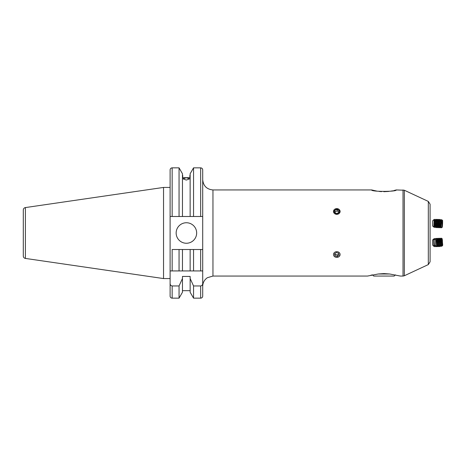 <?xml version="1.0" encoding="UTF-8"?>
<svg xmlns="http://www.w3.org/2000/svg" width="466" height="466" viewBox="0 0 466 466"><rect width="100%" height="100%" fill="white"/><g stroke="black" fill="none" stroke-linecap="round" stroke-linejoin="round"><path stroke-width="0.7" d="M383.955 273.594L378.159 274.008L367.552 276.058L378.159 274.008L389.757 274.008L383.955 273.594M377.116 191.159L371.652 189.942C370.901 191.852 397.02 191.852 396.257 189.942L393.753 190.588M428.312 201.417L428.312 264.583L430.089 261.799L430.089 204.201L428.312 201.417L404.325 190.233L396.257 189.942M336.802 208.611L333.417 211.471L336.802 214.465L340.18 211.471L336.802 208.611M392.646 190.821L390.764 191.165M388.72 191.439L383.786 191.701M381.572 191.637L379.242 191.444M176.154 233A10.252 10.252 0 0 0 186.406 243.252A10.252 10.252 0 0 0 196.658 233A10.252 10.252 0 0 0 186.406 222.748A10.252 10.252 0 0 0 176.154 233M170.107 187.431L163.543 187.431L163.543 278.569L170.107 278.569L170.107 280.922M25.403 258.426L25.403 207.574A2.458 2.458 0 0 0 23.3 210.009L23.3 255.991A2.458 2.458 0 0 0 25.403 258.426L163.543 278.569M25.403 207.574L163.543 187.431M200.654 298.153L200.654 285.967C201.999 285.699 202.687 284.848 202.704 283.427L202.704 296.102A2.05 2.05 0 0 1 200.654 298.153L193.553 298.153L193.553 285.967L190.145 278.517L190.145 292.252L193.553 298.153M202.704 283.427L202.704 270.932L170.107 270.932L170.107 216.492L190.145 216.492L190.145 173.748L193.553 167.847L193.553 216.492L202.704 216.492L202.704 169.898C202.582 168.657 201.9 167.97 200.654 167.847L193.553 167.847M190.145 290.668L182.456 290.668M182.456 278.517L182.456 292.252L179.055 298.153L172.158 298.153A2.05 2.05 0 0 1 170.107 296.102L170.107 283.427C170.131 284.854 170.812 285.705 172.158 285.967L179.055 285.967L182.456 278.517L182.456 276.437L190.145 276.437L190.145 278.517M170.107 289.124L170.107 296.102M186.301 180.062L182.922 178.81L186.301 177.75L189.685 178.81L186.301 180.062M202.704 249.508L200.654 249.508L202.704 249.508L202.704 270.932L202.704 216.492M182.713 177.686L182.713 175.333L182.713 177.686L189.889 177.686L189.889 175.333L189.889 177.686M170.107 270.932L170.107 283.427M170.107 216.492L170.107 169.898C170.224 168.657 170.911 167.97 172.158 167.847L172.158 216.492M179.055 298.153L179.055 285.967M179.055 216.492L179.055 167.847L172.158 167.847M193.553 216.492L182.456 216.492L182.456 173.748L179.055 167.847M200.654 285.967L193.553 285.967M202.704 270.932L172.158 270.932L172.158 249.508L179.055 249.508L179.055 270.932M182.456 270.932L182.456 249.508L179.055 249.508M190.145 270.932L190.145 249.508L182.456 249.508M193.553 270.932L193.553 249.508L190.145 249.508M200.654 270.932L200.654 249.508L193.553 249.508M370.814 275.237L372.52 274.87L373.703 276.058L394.207 276.058L395.395 274.87M389.757 274.008L400.358 276.058L389.757 274.008M434.091 240.34L434.376 245.11L434.091 240.34M434.155 240.002L435.355 238.755L435.652 240.625L435.681 246.246L434.376 245.11M435.355 238.755L435.955 240.84L435.681 246.246M435.669 239.169L436.159 238.394A4.101 0.309 87.5 0 1 436.193 238.365A4.101 0.309 87.5 0 1 436.549 240.421A4.101 0.309 87.5 0 1 436.677 246.013A4.101 0.309 87.5 0 1 436.549 246.561A4.101 0.309 87.5 0 1 436.514 246.537L435.96 245.803M436.193 238.365L436.31 238.365A4.101 0.309 87.5 0 1 436.345 238.382A4.101 0.309 87.5 0 1 436.671 240.415A4.101 0.309 87.5 0 1 436.799 246.007A4.101 0.309 87.5 0 1 436.7 246.531A4.101 0.309 87.5 0 1 436.671 246.555L436.549 246.561M436.345 238.382L436.933 239.157L437.195 240.788L437.219 245.71L436.7 246.531M436.904 239.116L437.393 238.342A4.101 0.309 87.5 0 1 437.428 238.312A4.101 0.309 87.5 0 1 437.784 240.363A4.101 0.309 87.5 0 1 437.918 245.961A4.101 0.309 87.5 0 1 437.784 246.508A4.101 0.309 87.5 0 1 437.749 246.485L437.195 245.751M437.428 238.312L437.545 238.307A4.101 0.309 87.5 0 1 437.58 238.33A4.101 0.309 87.5 0 1 437.906 240.363A4.101 0.309 87.5 0 1 438.034 245.955A4.101 0.309 87.5 0 1 437.941 246.479A4.101 0.309 87.5 0 1 437.906 246.502L437.784 246.508M437.58 238.33L438.168 239.099L438.43 240.736L438.454 245.658L437.941 246.479M438.139 239.064L438.628 238.283A4.101 0.309 87.5 0 1 438.663 238.26A4.101 0.309 87.5 0 1 439.024 240.31A4.101 0.309 87.5 0 1 439.153 245.908A4.101 0.309 87.5 0 1 439.019 246.456A4.101 0.309 87.5 0 1 438.989 246.432L438.43 245.699M438.663 238.26L438.786 238.254A4.101 0.309 87.5 0 1 438.815 238.277A4.101 0.309 87.5 0 1 439.141 240.305A4.101 0.309 87.5 0 1 439.269 245.902A4.101 0.309 87.5 0 1 439.176 246.421A4.101 0.309 87.5 0 1 439.141 246.45L439.019 246.456M438.815 238.277L439.403 239.046L439.665 240.683L439.688 245.605L439.176 246.421M439.374 239.011L439.869 238.231A4.101 0.309 87.5 0 1 439.898 238.208A4.101 0.309 87.5 0 1 440.259 240.258A4.101 0.309 87.5 0 1 440.387 245.85A4.101 0.309 87.5 0 1 440.259 246.398A4.101 0.309 87.5 0 1 440.224 246.374L439.665 245.646M439.898 238.208L440.021 238.202A4.101 0.309 87.5 0 1 440.055 238.225A4.101 0.309 87.5 0 1 440.376 240.252A4.101 0.309 87.5 0 1 440.51 245.85A4.101 0.309 87.5 0 1 440.411 246.368A4.101 0.309 87.5 0 1 440.376 246.392L440.259 246.398M440.055 238.225L440.638 238.994L440.9 240.625L440.923 245.553L440.411 246.368M440.609 238.953L441.104 238.178A4.101 0.309 87.5 0 1 441.133 238.149A4.101 0.309 87.5 0 1 441.494 240.206A4.101 0.309 87.5 0 1 441.622 245.798A4.101 0.309 87.5 0 1 441.494 246.345A4.101 0.309 87.5 0 1 441.459 246.322L440.9 245.588M441.133 238.149L441.255 238.143A4.101 0.309 87.5 0 1 441.29 238.167A4.101 0.309 87.5 0 1 441.611 240.2A4.101 0.309 87.5 0 1 441.745 245.792A4.101 0.309 87.5 0 1 441.646 246.316A4.101 0.309 87.5 0 1 441.611 246.339L441.494 246.345M441.29 238.167L441.873 238.941L442.135 240.573L442.164 245.495L441.646 246.316M442.135 245.535L442.438 245.832L442.519 245.378L442.403 240.38L442.123 238.58L441.844 238.901M442.123 238.58L442.7 245.058L442.438 245.832M432.634 220.919L432.541 225.888L432.634 220.919M432.675 220.768L433.928 219.597L434.015 222.066L433.73 227.123L432.541 225.888M434.062 226.674L434.673 227.233L434.813 219.282L434.236 220.063L434.073 226.662L433.73 227.123M434.813 219.282L435.04 221.979L434.597 227.484M435.302 226.709L435.908 227.268L436.159 222.008L436.054 219.317L435.471 220.092L435.308 226.692L434.731 227.478M436.054 219.317L436.281 222.014L435.838 227.513M436.537 226.738L437.149 227.297L437.393 222.043L437.294 219.346L436.712 220.127L436.549 226.726L435.972 227.507M437.294 219.346L437.516 222.049L437.079 227.548M437.423 219.358L437.958 220.173L438.034 222.334L437.79 226.756L437.213 227.542M437.953 220.156L438.529 219.381L438.436 227.583L438.529 219.381M439.182 220.202L439.024 226.791L438.448 227.571M439.188 220.191L439.77 219.41L439.688 227.606L439.77 219.41M439.904 219.422L440.44 220.237L440.51 222.399L440.265 226.826L439.688 227.606M440.253 226.837L440.562 226.977L440.784 222.282L440.702 219.888L440.428 220.22M440.702 219.888L440.51 227.187M333.708 212.479A3.303 2.86 -0 0 0 337.967 214.144A3.303 2.86 -0 0 0 339.889 210.463A3.303 2.86 -0 0 0 335.631 208.797A3.303 2.86 -0 0 0 333.708 212.479M336.417 213.492L338.631 212.77L339.015 210.749L337.18 209.45L334.967 210.172L334.582 212.193L336.417 213.492M334.967 210.172L334.838 212.38M334.967 211.71L337.18 210.987L337.18 209.45M337.18 210.987L338.759 212.106M337.483 257.325A3.303 2.86 180 0 0 340.029 253.935A3.303 2.86 180 0 0 336.114 251.733A3.303 2.86 180 0 0 333.569 255.123A3.303 2.86 180 0 0 337.483 257.325M339.05 255.164L338.561 253.155L336.306 252.525L334.547 253.894L335.042 255.904L337.291 256.533L339.05 255.164M338.735 253.871L337.291 254.995L337.291 256.533M335.042 255.904L335.042 254.366L337.291 254.995M335.042 254.366L334.862 253.65M435.209 226.831L435.296 227.251L435.512 227.029M436.089 227.344A4.101 0.309 92.5 0 0 436.159 227.606A4.101 0.309 92.5 0 0 436.193 227.635L436.31 227.635A4.101 0.309 92.5 0 0 436.345 227.618L436.758 227.07M436.193 227.21A4.101 0.309 92.5 0 0 436.31 227.635M437.324 227.385A4.101 0.309 92.5 0 0 437.393 227.658A4.101 0.309 92.5 0 0 437.428 227.688L437.545 227.693A4.101 0.309 92.5 0 0 437.58 227.67L438.005 227.117M437.428 227.245A4.101 0.309 92.5 0 0 437.545 227.693M438.558 227.425A4.101 0.309 92.5 0 0 438.628 227.717A4.101 0.309 92.5 0 0 438.663 227.74L438.786 227.746A4.101 0.309 92.5 0 0 438.815 227.723L439.252 227.158M438.663 227.286A4.101 0.309 92.5 0 0 438.786 227.746M439.793 227.466A4.101 0.309 92.5 0 0 439.869 227.769A4.101 0.309 92.5 0 0 439.898 227.792L440.021 227.798A4.101 0.309 92.5 0 0 440.055 227.775L440.492 227.198M439.898 227.326A4.101 0.309 92.5 0 0 440.021 227.798M442.135 220.465L441.646 219.684A4.101 0.309 92.5 0 0 441.611 219.661L441.494 219.655A4.101 0.309 92.5 0 0 441.459 219.678A4.101 0.309 92.5 0 0 441.133 221.705A4.101 0.309 92.5 0 0 441.005 227.303A4.101 0.309 92.5 0 0 441.104 227.822A4.101 0.309 92.5 0 0 441.133 227.851L441.255 227.857A4.101 0.309 92.5 0 0 441.29 227.833L441.844 227.099M441.611 219.661A4.101 0.309 92.5 0 0 441.255 221.711A4.101 0.309 92.5 0 0 441.127 227.309A4.101 0.309 92.5 0 0 441.255 227.857M442.374 220.156L441.85 222.136L442.053 227.431L442.083 221.967L442.374 220.156L442.624 220.535L442.339 227.07L442.624 220.535M442.339 227.07L442.053 227.431M442.45 225.847L442.63 221.752L442.275 225.841M442.275 223.785L442.63 223.797M440.62 219.964L440.411 219.632A4.101 0.309 92.5 0 0 440.376 219.608A4.101 0.309 92.5 0 0 440.242 219.935M439.391 219.917L439.176 219.579A4.101 0.309 92.5 0 0 439.141 219.55A4.101 0.309 92.5 0 0 439.001 219.9M438.162 219.876L437.941 219.521A4.101 0.309 92.5 0 0 437.906 219.498A4.101 0.309 92.5 0 0 437.76 219.87M436.927 219.83L436.7 219.469A4.101 0.309 92.5 0 0 436.671 219.445A4.101 0.309 92.5 0 0 436.52 219.835M434.062 239.326L433.712 238.877L432.541 240.112L432.634 245.081L433.91 246.409L434.236 245.937L434.935 246.712L435.39 246.036M433.712 238.877L433.91 246.409M434.073 239.338L434.225 245.926M434.638 245.349L434.801 246.712M434.766 245.471L434.935 246.712M435.92 245.867L436.042 246.677L436.386 246.368M436.048 245.92L436.176 246.683M437.155 245.809L437.283 246.642L437.632 246.328M437.283 245.867L437.411 246.648M438.395 245.757L438.518 246.613L438.879 246.287M438.518 245.815L438.652 246.619M439.63 245.699L439.77 246.59L439.758 245.763M439.252 238.842L439.543 238.4L439.485 238.837M438.005 238.883L438.302 238.429L438.244 238.901M437.195 238.452L437.003 238.965M435.96 238.481L435.762 239.023M435.075 238.988L434.72 238.516L434.627 239.483M434.72 238.516L434.504 239.623M428.312 264.583L404.325 275.767L404.325 190.233M404.325 275.767L403.026 276.058L403.026 189.942M367.552 276.058L212.956 276.058L212.956 189.942C206.729 189.336 203.316 185.917 202.704 179.69M172.158 298.153L172.158 285.967M200.654 216.492L200.654 167.847M371.652 189.942L212.956 189.942M212.956 276.058L207.399 277.695C204.376 279.775 202.809 282.646 202.704 286.31M403.026 276.058L400.358 276.058M434.242 220.074L433.928 219.597M435.483 220.109L434.947 219.294M436.724 220.138L436.188 219.329M439.199 220.202L438.663 219.393M439.019 226.802L439.543 227.6M437.778 226.773L438.302 227.571M440.603 227.035L441.104 227.822M440.929 220.377L441.459 219.678M435.698 246.217L436.042 246.677M436.927 246.17L437.283 246.642M438.162 246.124L438.518 246.613M439.391 246.083L439.758 246.578M440.12 246.246L439.904 246.578M440.9 245.745L440.702 246.112M436.758 238.93L437.067 238.464M435.512 238.971L435.827 238.493M434.05 239.338L434.586 238.528"/></g></svg>
